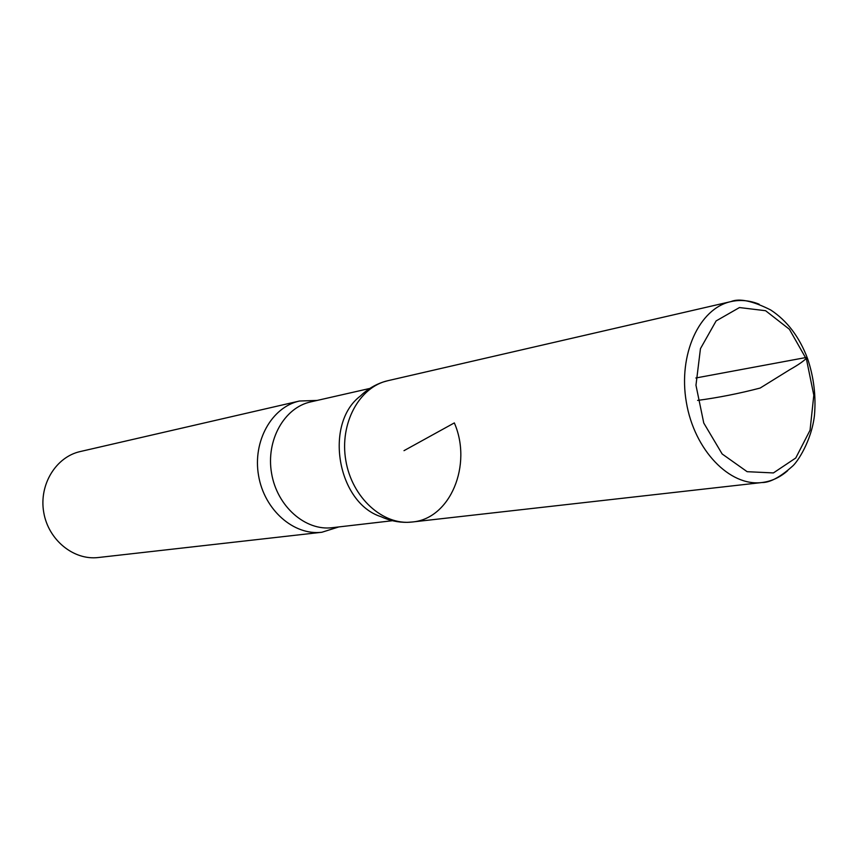 <?xml version="1.0" encoding="UTF-8"?>
<svg xmlns="http://www.w3.org/2000/svg" width="858" height="858" viewBox="0 0 858 858"><rect width="100%" height="100%" fill="white"/><g stroke="black" fill="none" stroke-linecap="round" stroke-linejoin="round"><path stroke-width="1.29" d="M317.181 400.418L299.442 401.029L80.212 451.555C55.909 456.906 38.846 484.738 43.726 512.333C48.305 539.972 73.649 560.553 98.348 557.518L321.9 532.25L338.824 526.93M759.158 304.204C749.667 300.386 740.25 299.528 730.887 301.608L387.977 380.673C359.191 386.937 339.318 423.584 345.838 460.628C352.005 497.726 382.947 525.675 412.172 522.007C382.936 525.675 352.005 497.726 345.838 460.617C339.318 423.584 359.191 386.937 387.977 380.673L383.397 381.939C374.699 384.834 367.01 389.543 360.328 396.074C323.756 423.648 337.312 502.831 380.973 516.677C389.435 520.613 398.262 522.501 407.421 522.34L412.172 522.007C450.45 518.908 472.586 464.693 454.332 422.908L404 450.664M299.442 401.029C271.739 407.078 252.509 441.237 258.558 475.557C264.264 509.942 293.768 535.757 321.9 532.25M697.597 400.418C718.35 397.651 739.199 393.522 760.156 388.052L789.8 369.669C798.584 364.725 804.364 360.66 807.153 357.475M805.801 357.55L695.87 377.981M313.824 401.179L310.693 401.898C284.18 407.604 265.776 440.379 271.578 473.326C277.059 506.338 305.319 531.123 332.218 527.691L392.396 520.72M806.477 359.33L789.392 329.268L765.593 310.714L739.467 307.55L716.13 320.913L700.46 348.638L695.967 385.231L703.764 423.037L722.157 453.979L747.136 471.685L773.412 472.93L795.763 457.99L810.049 430.255L813.802 395.184L806.477 359.33M412.172 522.007L761.861 482.539C769.819 482.7 779.901 477.359 792.106 466.538C797.189 462.623 811.507 441.066 814.457 415.411C816.13 396.117 813.824 377.166 807.55 358.547C799.388 336.915 787.086 320.71 770.634 309.931C752.498 300.836 739.242 298.058 730.887 301.608C699.216 308.376 677.981 354.569 686.368 402.348C694.347 450.182 729.74 486.69 761.861 482.539C771.374 481.392 779.976 477.445 787.655 470.688M310.693 401.898L369.755 388.459M335.414 527.327L332.218 527.691"/></g></svg>
